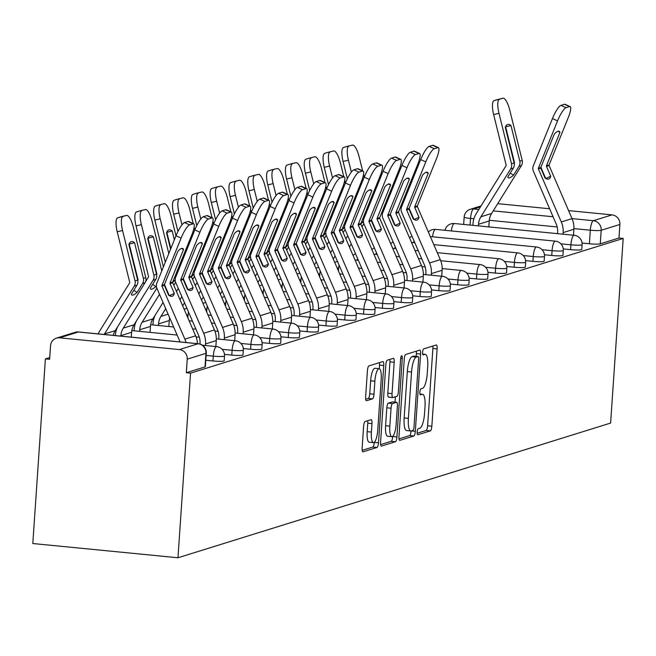 <?xml version="1.0" encoding="UTF-8"?>
<svg xmlns="http://www.w3.org/2000/svg" width="656" height="656" viewBox="0 0 656 656"><rect width="100%" height="100%" fill="white"/><g stroke="black" fill="none" stroke-linecap="round" stroke-linejoin="round"><path stroke-width="0.98" d="M417.159 432.033A3.034 0.804 95.6 0 0 417.692 434.797A3.034 0.804 95.6 0 0 417.79 434.78L430.369 430.869A4.33 1.148 95.6 0 0 431.845 426.203L437.117 348.902A4.33 1.148 95.6 0 0 436.355 344.958A4.33 1.148 95.6 0 0 436.224 344.974L423.645 348.894A3.034 0.804 95.6 0 0 422.612 352.157A3.034 0.804 95.6 0 0 423.145 354.912A3.034 0.804 95.6 0 0 423.235 354.904L424.858 354.396A13.858 3.682 95.6 0 1 425.277 354.355A13.858 3.682 95.6 0 1 427.712 366.958L427.277 373.403A13.858 3.682 95.6 0 1 422.546 388.327L420.922 388.828A3.034 0.804 95.6 0 0 419.881 392.099A3.034 0.804 95.6 0 0 420.414 394.855A3.034 0.804 95.6 0 0 420.512 394.846L422.136 394.338A13.858 3.682 95.6 0 1 422.554 394.289A13.858 3.682 95.6 0 1 424.99 406.9L424.555 413.337A13.858 3.682 95.6 0 1 419.824 428.261L418.2 428.77A3.034 0.804 95.6 0 0 417.159 432.033M365.105 421.546A4.33 1.148 95.6 0 0 363.629 426.211L362.153 447.9A4.33 1.148 95.6 0 0 362.916 451.836A4.33 1.148 95.6 0 0 363.047 451.828L377.02 447.474A4.33 1.148 95.6 0 0 378.496 442.808L383.768 365.507A4.33 1.148 95.6 0 0 383.006 361.571A4.33 1.148 95.6 0 0 382.874 361.587L368.902 365.933A4.33 1.148 95.6 0 0 367.426 370.599L365.638 396.798A4.33 1.148 95.6 0 0 366.401 400.734A4.33 1.148 95.6 0 0 366.532 400.718L372.51 398.856A4.33 1.148 95.6 0 0 373.986 394.199L374.871 381.202A11.578 3.075 95.6 0 1 379.168 368.688A11.578 3.075 95.6 0 1 381.21 379.234L377.741 430.123A11.578 3.075 95.6 0 1 373.436 442.636A11.578 3.075 95.6 0 1 371.403 432.091L371.977 423.612A4.33 1.148 95.6 0 0 371.222 419.676A4.33 1.148 95.6 0 0 371.091 419.684L365.105 421.546M177.965 557.764L190.552 373.133L623.2 238.44L610.613 423.071L177.965 557.764L32.8 543.521L45.387 358.889L49.741 357.528M398.979 436.437A4.33 1.148 95.6 0 0 399.742 440.373A4.33 1.148 95.6 0 0 399.873 440.356L413.846 436.01A4.33 1.148 95.6 0 0 415.322 431.345L420.594 354.043A4.33 1.148 95.6 0 0 419.832 350.107A4.33 1.148 95.6 0 0 419.701 350.115L405.728 354.47A4.33 1.148 95.6 0 0 404.252 359.135L398.979 436.437M395.437 441.742L381.456 446.088A4.33 1.148 95.6 0 1 381.333 446.105A4.33 1.148 95.6 0 1 380.57 442.169L385.835 364.867A4.33 1.148 95.6 0 1 387.311 360.201L393.297 358.34A4.33 1.148 95.6 0 1 393.428 358.324A4.33 1.148 95.6 0 1 394.19 362.268L392.05 393.616A4.33 1.148 95.6 0 0 392.813 397.552A4.33 1.148 95.6 0 0 392.944 397.544L396.905 396.306A4.33 1.148 95.6 0 0 398.389 391.64L400.611 359.004A3.034 0.804 95.6 0 1 401.734 355.732A3.034 0.804 95.6 0 1 402.267 358.488L396.913 437.076A4.33 1.148 95.6 0 1 395.437 441.742L391.197 441.324L380.619 444.62M190.552 373.133L186.32 372.723L187.239 359.16A8.823 8.454 -107.3 0 0 179.375 349.574L59.606 337.824A8.823 8.454 -107.3 0 0 50.545 345.737L49.618 359.299L45.387 358.889M623.2 238.44L618.969 238.03L600.265 243.852A8.823 0.951 -176.1 0 1 589.391 243.77L582.069 243.048M573.467 235.217L573.877 229.256A22.058 21.131 -107.3 0 0 572.04 218.612L593.327 220.703L612.023 214.881L568.588 210.617M549.613 208.756L497.724 203.663M612.023 214.881A8.823 8.454 72.7 0 1 619.895 224.467L601.191 230.289A8.823 0.951 -176.1 0 1 590.318 230.207L573.91 228.6M618.969 238.03L619.895 224.467M212.962 360.956L213.29 356.151A8.823 0.951 -176.1 0 0 224.508 355.995L224.18 360.808A8.823 0.951 3.9 0 1 212.962 360.956L205.795 360.259M231.781 355.101L232.109 350.288A8.823 0.951 -176.1 0 0 243.327 350.14L242.999 354.945A8.823 0.951 3.9 0 1 231.781 355.101L224.467 354.379M250.608 349.238L250.936 344.425A8.823 0.951 -176.1 0 0 262.146 344.277L261.818 349.09A8.823 0.951 3.9 0 1 250.608 349.238L243.286 348.525M269.427 343.383L269.755 338.57A8.823 0.951 -176.1 0 0 280.973 338.414L280.645 343.227A8.823 0.951 3.9 0 1 269.427 343.383L262.113 342.662M288.246 337.52L288.574 332.707A8.823 0.951 -176.1 0 0 299.792 332.559L299.464 337.373A8.823 0.951 3.9 0 1 288.246 337.52L280.932 336.807M307.065 331.665L307.402 326.852A8.823 0.951 -176.1 0 0 318.611 326.696L318.283 331.51A8.823 0.951 3.9 0 1 307.065 331.665L299.751 330.944M325.893 325.802L326.221 320.989A8.823 0.951 -176.1 0 0 337.43 320.841L337.102 325.655A8.823 0.951 3.9 0 1 325.893 325.802L318.57 325.081M344.712 319.939L345.04 315.134A8.823 0.951 -176.1 0 0 356.257 314.978L355.929 319.792A8.823 0.951 3.9 0 1 344.712 319.939L337.397 319.226M363.531 314.085L363.859 309.271A8.823 0.951 -176.1 0 0 375.076 309.115L374.748 313.929A8.823 0.951 3.9 0 1 363.531 314.085L356.216 313.363M382.358 308.222L382.686 303.408A8.823 0.951 -176.1 0 0 393.895 303.261L393.567 308.074A8.823 0.951 3.9 0 1 382.358 308.222L375.035 307.508M401.177 302.367L401.505 297.553A8.823 0.951 -176.1 0 0 412.722 297.398L412.394 302.211A8.823 0.951 3.9 0 1 401.177 302.367L393.862 301.645M419.996 296.504L420.324 291.69A8.823 0.951 -176.1 0 0 431.541 291.543L431.213 296.356A8.823 0.951 3.9 0 1 419.996 296.504L412.681 295.79M438.823 290.649L439.151 285.836A8.823 0.951 -176.1 0 0 450.36 285.68L450.032 290.493A8.823 0.951 3.9 0 1 438.823 290.649L431.5 289.927M457.642 284.786L457.97 279.973A8.823 0.951 -176.1 0 0 469.179 279.825L468.851 284.638A8.823 0.951 3.9 0 1 457.642 284.786L450.319 284.064M476.461 278.923L476.789 274.11A8.823 0.951 -176.1 0 0 488.007 273.962L487.679 278.775A8.823 0.951 3.9 0 1 476.461 278.923L469.147 278.21M495.28 273.068L495.608 268.255A8.823 0.951 -176.1 0 0 506.826 268.099L506.498 272.912A8.823 0.951 3.9 0 1 495.28 273.068L487.966 272.347M514.107 267.205L514.435 262.392A8.823 0.951 -176.1 0 0 525.645 262.244L525.317 267.058A8.823 0.951 3.9 0 1 514.107 267.205L506.785 266.492M532.926 261.35L533.254 256.537A8.823 0.951 -176.1 0 0 544.472 256.381L544.144 261.195A8.823 0.951 3.9 0 1 532.926 261.35L525.612 260.629M551.745 255.487L552.073 250.674A8.823 0.951 -176.1 0 0 563.291 250.526L562.963 255.34A8.823 0.951 3.9 0 1 551.745 255.487L544.431 254.774M570.572 249.633L570.9 244.819A8.823 0.951 -176.1 0 0 582.11 244.663L581.782 249.477A8.823 0.951 3.9 0 1 570.572 249.633L563.25 248.911M186.32 372.723L205.016 366.901A8.823 0.951 3.9 0 0 205.353 366.671L206.279 353.108A8.823 0.951 -176.1 0 1 205.943 353.338L187.239 359.16M417.15 433.247L426.138 430.451A4.33 1.148 95.6 0 0 427.614 425.785L432.886 348.484A4.33 1.148 95.6 0 0 432.829 346.032M416.175 356.339L416.363 353.625A4.33 1.148 95.6 0 0 416.306 351.173M399.037 438.889L409.615 435.592A4.33 1.148 95.6 0 0 411.091 430.976M411.238 430.935L412.952 430.402A3.034 0.804 95.6 0 0 413.993 427.138L418.618 359.283A3.034 0.804 95.6 0 0 418.085 356.528A3.034 0.804 95.6 0 0 417.995 356.536L416.273 357.069A13.858 3.682 95.6 0 0 411.55 371.993L408.385 418.372A13.858 3.682 95.6 0 0 410.82 430.984A13.858 3.682 95.6 0 0 411.238 430.935L415.322 431.345M413.936 356.134A3.034 0.804 95.6 0 0 413.854 356.11A3.034 0.804 95.6 0 0 413.756 356.118L417.995 356.536M410.82 430.984L406.589 430.566A13.858 3.682 95.6 0 1 404.153 417.962L407.319 371.575A13.858 3.682 95.6 0 1 412.042 356.659L413.756 356.118M392.682 397.52L388.705 397.126A4.33 1.148 95.6 0 1 388.582 397.142A4.33 1.148 95.6 0 1 387.819 393.198L389.951 361.85A4.33 1.148 95.6 0 0 389.902 359.398M395.396 396.773L395.035 402.144M392.698 436.371L396.913 437.076M389.828 426.146A11.578 3.075 95.6 0 0 391.87 436.683A11.578 3.075 95.6 0 0 396.167 424.178L397.388 406.244A4.33 1.148 95.6 0 0 396.626 402.308A4.33 1.148 95.6 0 0 396.495 402.317L392.534 403.555A4.33 1.148 95.6 0 0 391.05 408.221L389.828 426.146L385.597 425.728A11.578 3.075 95.6 0 0 387.639 436.273L391.87 436.683M392.518 401.931A4.33 1.148 95.6 0 0 392.395 401.89A4.33 1.148 95.6 0 0 392.263 401.907L396.495 402.317M385.597 425.728L386.819 407.802A4.33 1.148 95.6 0 1 388.303 403.137L392.263 401.907M391.197 441.324A4.33 1.148 95.6 0 0 392.682 436.666M373.436 442.636L369.205 442.218A11.578 3.075 95.6 0 1 367.171 431.681L367.745 423.194A4.33 1.148 95.6 0 0 367.696 420.742M379.168 368.688L374.937 368.278A11.578 3.075 95.6 0 0 370.64 380.792L374.871 381.202M365.687 399.25L368.278 398.446A4.33 1.148 95.6 0 0 369.754 393.78L370.64 380.792M379.283 368.713L379.529 365.097A4.33 1.148 95.6 0 0 379.48 362.645M362.21 450.352L372.788 447.056A4.33 1.148 95.6 0 0 374.264 442.398L374.264 442.316M510.261 173.053L513.468 175.242A27.347 4.994 -55.7 0 1 509.581 177.817A27.347 4.994 -55.7 0 1 508.261 177.76A27.347 4.994 -55.7 0 1 507.793 177.005L513.336 168.108A6.617 6.339 72.7 0 0 514.124 162.95L505.309 127.305A27.347 7.823 76.4 0 1 507.793 124.402A27.347 7.823 76.4 0 1 510.975 125.542L519.798 161.179A6.617 6.339 72.7 0 1 519.011 166.337L513.468 175.242M514.222 163.377L514.353 163.164A0.886 0.845 -107.3 0 0 514.46 162.475L505.637 126.838L510.975 125.542M488.827 226.91L489.228 220.949A16.318 15.637 72.7 0 1 491.631 213.446L521.422 165.591A6.617 6.339 -107.3 0 0 522.209 160.433L509.72 109.97A13.235 3.78 76.4 0 0 502.996 98.236A13.235 3.78 76.4 0 0 502.922 98.252L497.584 99.54A13.235 3.78 -103.6 0 1 497.65 99.523A13.235 3.78 -103.6 0 1 497.724 99.507M472.886 225.344L472.992 223.753A22.058 21.131 72.7 0 1 476.24 213.61L506.03 165.755A0.886 0.845 -107.3 0 0 506.129 165.066L493.648 114.603A13.235 3.78 -103.6 0 1 494.083 100.63L497.584 99.54M478.38 225.885L478.495 224.295A16.318 15.637 72.7 0 1 480.897 216.783L510.68 168.928A6.617 6.339 -107.3 0 0 511.475 163.77L498.986 113.308L493.648 114.603M494.083 100.63L502.922 98.252M499.429 99.343A13.235 3.78 76.4 0 0 498.986 113.308M550.737 176.275L546.481 166.411A0.886 0.845 72.7 0 1 546.464 165.714L559.994 132.266A27.347 5.953 -65.6 0 0 559.15 131.307A27.347 5.953 -65.6 0 0 554.328 134.037L540.798 167.477A0.886 0.845 72.7 0 0 540.806 168.182L545.07 178.047A27.347 7.79 66.1 0 0 548.711 179.031A27.347 7.79 66.1 0 0 548.957 178.94A27.347 7.79 66.1 0 0 550.737 176.275L545.784 178.473M563.028 234.192L563.135 232.601A22.058 21.131 -107.3 0 0 561.306 221.958L538.396 168.928A0.886 0.845 72.7 0 1 538.387 168.231L557.543 120.876L552.442 118.556A13.235 2.878 -65.6 0 1 560.937 105.378L566.03 107.691A13.235 2.878 114.4 0 0 557.543 120.876M557.526 233.651L557.633 232.06A16.318 15.637 -107.3 0 0 556.28 224.188L533.369 171.159A6.617 6.339 72.7 0 1 533.287 165.919L552.442 118.556M561.306 221.958L572.04 218.612L549.129 165.591A0.886 0.845 72.7 0 1 549.121 164.886L568.276 117.531A13.235 2.878 114.4 0 0 570.13 106.608A13.235 2.878 114.4 0 0 569.531 106.608L566.03 107.691M559.994 132.266L557.871 131.307M540.979 167.026A6.617 6.339 -107.3 0 0 541.454 168.641L545.677 178.416M569.531 106.608L564.439 104.288L560.937 105.378M564.439 104.288A13.235 2.878 -65.6 0 1 565.037 104.296L570.13 106.608M361.768 221.351L362.899 222.113A27.347 4.994 -55.7 0 1 360.849 223.729A0.886 0.845 72.7 0 1 360.907 223.483L380.062 176.128A13.235 2.878 114.4 0 0 381.923 165.205A13.235 2.878 114.4 0 0 381.316 165.197L377.823 166.288A13.235 2.878 114.4 0 0 369.328 179.465L364.228 177.153A13.235 2.878 -65.6 0 1 372.723 163.975L377.823 166.288M359.07 189.904L358.684 188.313M363.416 221.285L362.899 222.113M362.169 179.531L362.588 181.22M368.434 204.869L368.828 206.451M358.406 189.002L358.799 190.584M333.24 258.972L335.126 255.955M345.851 238.727L347.729 235.709M352.879 227.427L353.141 227.001M349.394 246.935L351.272 243.917M356.421 235.643L356.684 235.217M361.997 226.681L363.883 223.663M347.344 178.727L343.072 161.474A13.235 3.78 -103.6 0 1 343.514 147.51L347.016 146.419A13.235 3.78 -103.6 0 1 347.081 146.403A13.235 3.78 -103.6 0 1 347.147 146.386M348.853 146.214A13.235 3.78 76.4 0 0 348.418 160.187L343.072 161.474M357.02 194.971L356.626 193.389M351.362 172.11L348.418 160.187M370.443 202.466L370.05 200.884M364.195 177.235L363.522 174.521M362.62 170.847L359.152 156.841A13.235 3.78 76.4 0 0 352.42 145.107A13.235 3.78 76.4 0 0 352.354 145.124M353.51 203.655L353.117 202.073M343.514 147.51L347.016 146.419M338.439 271.01L338.66 267.828A16.318 15.637 72.7 0 1 339.07 265.098M342.949 227.206L344.072 227.976A27.347 4.994 -55.7 0 1 342.022 229.584A0.886 0.845 72.7 0 1 342.088 229.346L361.243 181.983A13.235 2.878 114.4 0 0 363.096 171.068A13.235 2.878 114.4 0 0 362.497 171.06L358.996 172.151A13.235 2.878 114.4 0 0 350.501 185.328L345.409 183.016A13.235 2.878 -65.6 0 1 353.904 169.83L358.996 172.151M340.251 195.759L339.857 194.176M344.589 227.148L344.072 227.976M343.342 185.386L343.76 187.075M349.615 210.724L350.009 212.314M339.578 194.857L339.972 196.447M314.421 264.835L316.299 261.818M327.024 244.581L328.902 241.564M334.06 233.29L334.322 232.864M330.575 252.798L332.453 249.772M337.602 241.498L337.865 241.08M343.178 232.544L345.056 229.518M328.525 184.582L324.253 167.337A13.235 3.78 -103.6 0 1 324.695 153.365L328.197 152.274A13.235 3.78 -103.6 0 1 328.262 152.258A13.235 3.78 -103.6 0 1 328.328 152.241M330.034 152.077A13.235 3.78 76.4 0 0 329.591 166.042L324.253 167.337M338.201 200.834L337.807 199.244M332.543 177.965L329.591 166.042M351.624 208.329L351.231 206.738M345.376 183.09L344.703 180.375M343.793 176.71L340.333 162.704A13.235 3.78 76.4 0 0 333.601 150.97A13.235 3.78 76.4 0 0 333.535 150.987M334.691 209.518L334.298 207.927M324.695 153.365L328.197 152.274M319.62 276.865L319.841 273.683A16.318 15.637 72.7 0 1 320.251 270.961M324.13 233.069L325.253 233.839A27.347 4.994 -55.7 0 1 323.203 235.447A0.886 0.845 72.7 0 1 323.269 235.201L342.424 187.846A13.235 2.878 114.4 0 0 344.277 176.923A13.235 2.878 114.4 0 0 343.678 176.915L340.177 178.006A13.235 2.878 114.4 0 0 331.682 191.191L326.59 188.871A13.235 2.878 -65.6 0 1 335.085 175.693L340.177 178.006M321.432 201.622L321.038 200.031M325.77 233.011L325.253 233.839M324.523 191.249L324.941 192.938M330.796 216.587L331.19 218.169M320.759 200.72L321.153 202.31M295.602 270.69L297.48 267.673M308.205 250.444L310.083 247.427M315.233 239.153L315.503 238.718M311.756 258.653L313.634 255.635M318.783 247.361L319.046 246.935M324.359 238.407L326.237 235.381M309.698 190.445L305.434 173.2A13.235 3.78 -103.6 0 1 305.876 159.228L309.37 158.137A13.235 3.78 -103.6 0 1 309.435 158.121A13.235 3.78 -103.6 0 1 309.509 158.104M311.215 157.932A13.235 3.78 76.4 0 0 310.772 171.905L305.434 173.2M319.382 206.689L318.988 205.107M313.724 183.828L310.772 171.905M332.797 214.184L332.403 212.601M326.557 188.953L325.884 186.238M324.974 182.565L321.514 168.559A13.235 3.78 76.4 0 0 314.782 156.825A13.235 3.78 76.4 0 0 314.716 156.85M315.864 215.373L315.479 213.79M305.876 159.228L309.37 158.137M300.801 282.728L301.014 279.546A16.318 15.637 72.7 0 1 301.432 276.824M305.311 238.923L306.434 239.694A27.347 4.994 -55.7 0 1 304.384 241.31A0.886 0.845 72.7 0 1 304.441 241.064L323.597 193.7A13.235 2.878 114.4 0 0 325.458 182.786A13.235 2.878 114.4 0 0 324.851 182.778L321.358 183.869A13.235 2.878 114.4 0 0 312.863 197.046L307.762 194.734A13.235 2.878 -65.6 0 1 316.258 181.548L321.358 183.869M302.613 207.476L302.219 205.894M306.951 238.866L306.434 239.694M305.704 197.112L306.122 198.801M311.969 222.45L312.363 224.032M301.94 206.583L302.334 208.165M276.783 276.553L278.661 273.536M289.386 256.299L291.264 253.282M296.414 245.008L296.676 244.581M292.929 264.516L294.806 261.498M299.964 253.216L300.227 252.798M305.532 244.262L307.418 241.236M290.879 196.308L286.606 179.055A13.235 3.78 -103.6 0 1 287.049 165.082L290.551 164A13.235 3.78 -103.6 0 1 290.616 163.975A13.235 3.78 -103.6 0 1 290.69 163.967M292.396 163.795A13.235 3.78 76.4 0 0 291.953 177.768L286.606 179.055M300.555 212.552L300.169 210.961M294.897 189.682L291.953 177.768M313.978 220.047L313.584 218.456M307.738 194.807L307.065 192.093M306.155 188.428L302.687 174.422A13.235 3.78 76.4 0 0 295.963 162.688A13.235 3.78 76.4 0 0 295.889 162.704M297.045 221.236L296.651 219.645M287.049 165.082L290.551 164M281.982 288.591L282.195 285.409A16.318 15.637 72.7 0 1 282.613 282.679M286.483 244.786L287.615 245.557A27.347 4.994 -55.7 0 1 285.565 247.164M283.786 213.339L283.392 211.757M288.123 244.729L287.615 245.557M286.885 202.966L287.303 204.656M293.15 228.304L293.544 229.895M283.121 212.437L283.507 214.028M257.956 282.416L259.833 279.39M270.559 262.162L272.445 259.145M277.595 250.871L277.857 250.444M274.11 270.37L275.987 267.353M281.137 259.079L281.399 258.653M286.713 250.125L288.599 247.099M272.06 202.163L267.787 184.918A13.235 3.78 -103.6 0 1 268.23 170.945L271.732 169.855A13.235 3.78 -103.6 0 1 271.797 169.838A13.235 3.78 -103.6 0 1 271.863 169.822M273.568 169.658A13.235 3.78 76.4 0 0 273.126 183.623L267.787 184.918M281.736 218.407L281.342 216.824M276.078 195.545L273.126 183.623M295.159 225.902L294.765 224.319M288.911 200.67L288.238 197.956M287.336 194.283L283.868 180.277A13.235 3.78 76.4 0 0 277.135 168.543A13.235 3.78 76.4 0 0 277.07 168.567M278.226 227.091L277.832 225.508M268.23 170.945L271.732 169.855M263.154 294.446L263.376 291.264A16.318 15.637 72.7 0 1 263.786 288.542M267.664 250.649L268.788 251.412A27.347 4.994 -55.7 0 1 266.738 253.027M264.967 219.202L264.573 217.612M269.304 250.584L268.788 251.412M268.058 208.829L268.476 210.519M274.331 234.167L274.725 235.75M264.294 218.3L264.688 219.883M239.137 288.271L241.014 285.253M251.74 268.025L253.618 264.999M258.767 256.726L259.038 256.299M255.291 276.233L257.168 273.216M262.318 264.942L262.58 264.516M267.894 255.979L269.772 252.962M253.232 208.026L248.968 190.773A13.235 3.78 -103.6 0 1 249.411 176.808L252.904 175.718A13.235 3.78 -103.6 0 1 252.978 175.693A13.235 3.78 -103.6 0 1 253.044 175.685M254.749 175.513A13.235 3.78 76.4 0 0 254.307 189.486L248.968 190.773M262.917 224.27L262.523 222.687M257.259 201.4L254.307 189.486M276.332 231.765L275.946 230.182M270.092 206.533L269.419 203.811M268.509 200.146L265.049 186.14A13.235 3.78 76.4 0 0 258.316 174.406A13.235 3.78 76.4 0 0 258.251 174.422M259.407 232.954L259.013 231.363M249.411 176.808L252.904 175.718M244.335 300.309L244.549 297.127A16.318 15.637 72.7 0 1 244.967 294.396M248.845 256.504L249.969 257.275A27.347 4.994 -55.7 0 1 247.919 258.882M246.148 225.057L245.754 223.475M250.485 256.447L249.969 257.275M249.239 214.684L249.657 216.373M255.512 240.022L255.897 241.613M245.475 224.155L245.869 225.746M220.318 294.134L222.195 291.116M232.921 273.88L234.799 270.862M239.948 262.589L240.219 262.162M236.463 282.088L238.349 279.071M243.499 270.797L243.761 270.379M249.075 261.842L250.953 258.817M234.413 213.881L230.149 196.636A13.235 3.78 -103.6 0 1 230.584 182.663L234.085 181.573A13.235 3.78 -103.6 0 1 234.151 181.556A13.235 3.78 -103.6 0 1 234.225 181.54M235.93 181.376A13.235 3.78 76.4 0 0 235.488 195.34L230.149 196.636M244.098 230.133L243.704 228.542M238.44 207.263L235.488 195.34M257.513 237.628L257.119 236.037M251.273 212.388L250.6 209.674M249.69 206L246.221 192.003A13.235 3.78 76.4 0 0 239.497 180.269A13.235 3.78 76.4 0 0 239.424 180.285M240.58 238.809L240.186 237.226M230.584 182.663L234.085 181.573M225.516 306.163L225.73 302.982A16.318 15.637 72.7 0 1 226.148 300.259M230.018 262.367L231.15 263.13A27.347 4.994 -55.7 0 1 229.1 264.745M227.32 230.92L226.935 229.329M231.666 262.302L231.15 263.13M230.42 220.547L230.838 222.236M236.685 245.885L237.078 247.468M226.656 230.018L227.05 231.601M201.49 299.989L203.376 296.971M214.102 279.743L215.98 276.725M221.129 268.443L221.392 268.017M217.644 287.951L219.522 284.934M224.672 276.66L224.934 276.233M230.248 267.697L232.134 264.68M215.594 219.744L211.322 202.491A13.235 3.78 -103.6 0 1 211.765 188.526L215.266 187.436A13.235 3.78 -103.6 0 1 215.332 187.419A13.235 3.78 -103.6 0 1 215.398 187.403M217.103 187.231A13.235 3.78 76.4 0 0 216.669 201.203L211.322 202.491M225.27 235.988L224.877 234.405M219.612 213.126L216.669 201.203M238.694 243.483L238.3 241.9M232.445 218.251L231.773 215.537M230.871 211.863L227.402 197.858A13.235 3.78 76.4 0 0 220.67 186.124A13.235 3.78 76.4 0 0 220.605 186.14M221.761 244.672L221.367 243.089M211.765 188.526L215.266 187.436M206.689 312.026L206.911 308.845A16.318 15.637 72.7 0 1 207.321 306.114M211.199 268.222L212.323 268.993A27.347 4.994 -55.7 0 1 210.273 270.6M208.501 236.775L208.108 235.192M212.839 268.165L212.323 268.993M211.593 226.402L212.011 228.091M217.866 251.748L218.259 253.331M207.829 235.881L208.223 237.464M182.671 305.852L184.549 302.834M195.275 285.598L197.153 282.58M202.31 274.306L202.573 273.88M198.825 293.814L200.703 290.788M205.853 282.515L206.115 282.096M211.429 273.56L213.307 270.534M196.767 225.598L192.503 208.354A13.235 3.78 -103.6 0 1 192.946 194.381L196.447 193.29A13.235 3.78 -103.6 0 1 196.513 193.274A13.235 3.78 -103.6 0 1 196.579 193.258M198.284 193.094A13.235 3.78 76.4 0 0 197.841 207.058L192.503 208.354M206.451 241.851L206.058 240.26M200.793 218.981L197.841 207.058M219.875 249.346L219.481 247.755M213.626 224.106L212.954 221.392M212.044 217.726L208.583 203.721A13.235 3.78 76.4 0 0 201.851 191.987A13.235 3.78 76.4 0 0 201.786 192.003M202.942 250.535L202.548 248.944M192.946 194.381L196.447 193.29M187.87 317.881L188.092 314.7A16.318 15.637 72.7 0 1 188.502 311.977M418.987 217.292L414.731 207.427A0.886 0.845 72.7 0 1 414.715 206.73L428.245 173.282A27.347 5.953 -65.6 0 0 427.4 172.323A27.347 5.953 -65.6 0 0 422.579 175.054L409.049 208.493A0.886 0.845 72.7 0 0 409.057 209.198L413.321 219.063A27.347 7.79 66.1 0 0 416.962 220.047A27.347 7.79 66.1 0 0 417.208 219.957A27.347 7.79 66.1 0 0 418.987 217.292L414.034 219.489M431.279 275.208L431.386 273.618A22.058 21.131 -107.3 0 0 429.557 262.974L406.646 209.945A0.886 0.845 72.7 0 1 406.63 209.248L425.793 161.893L420.693 159.572A13.235 2.878 -65.6 0 1 429.188 146.395L434.28 148.707A13.235 2.878 114.4 0 0 425.793 161.893M425.777 274.667L425.883 273.076A16.318 15.637 -107.3 0 0 424.53 265.204L401.62 212.175A6.617 6.339 72.7 0 1 401.538 206.935L420.693 159.572M441.718 276.233L442.128 270.272A22.058 21.131 -107.3 0 0 440.291 259.637L417.38 206.607A0.886 0.845 72.7 0 1 417.372 205.902L436.527 158.547A13.235 2.878 114.4 0 0 438.38 147.625A13.235 2.878 114.4 0 0 437.782 147.625L434.28 148.707M428.245 173.282L426.121 172.323M409.229 208.042A6.617 6.339 -107.3 0 0 409.705 209.658L413.928 219.432M437.782 147.625L432.689 145.304L429.188 146.395M432.689 145.304A13.235 2.878 -65.6 0 1 433.288 145.312L438.38 147.625M400.168 223.155L395.904 213.29A0.886 0.845 72.7 0 1 395.896 212.593L409.426 179.145A27.347 5.953 -65.6 0 0 408.581 178.178A27.347 5.953 -65.6 0 0 403.752 180.908L390.222 214.356A0.886 0.845 72.7 0 0 390.238 215.053L394.494 224.918A27.347 7.79 66.1 0 0 398.143 225.91A27.347 7.79 66.1 0 0 398.381 225.82A27.347 7.79 66.1 0 0 400.168 223.155L395.207 225.352M412.46 281.071L412.567 279.481A22.058 21.131 -107.3 0 0 410.73 268.837L387.827 215.808A0.886 0.845 72.7 0 1 387.811 215.111L406.966 167.747L401.874 165.435A13.235 2.878 -65.6 0 1 410.369 152.258L415.461 154.57A13.235 2.878 114.4 0 0 406.966 167.747M406.958 280.53L407.064 278.939A16.318 15.637 -107.3 0 0 405.703 271.059L382.801 218.03A6.617 6.339 72.7 0 1 382.719 212.79L401.874 165.435M422.899 282.088L423.3 276.135A22.058 21.131 -107.3 0 0 421.472 265.491L398.561 212.462A0.886 0.845 72.7 0 1 398.553 211.765L417.708 164.41A13.235 2.878 114.4 0 0 419.561 153.488A13.235 2.878 114.4 0 0 418.963 153.479L415.461 154.57M409.426 179.145L407.302 178.178M390.41 213.905A6.617 6.339 -107.3 0 0 390.878 215.521L395.109 225.295M418.963 153.479L413.87 151.167L410.369 152.258M413.87 151.167A13.235 2.878 -65.6 0 1 414.469 151.167L419.561 153.488M381.349 229.01L377.085 219.145A0.886 0.845 72.7 0 1 377.077 218.448L390.607 185A27.347 5.953 -65.6 0 0 389.762 184.041A27.347 5.953 -65.6 0 0 384.933 186.771L371.403 220.219A0.886 0.845 72.7 0 0 371.411 220.916L375.675 230.781A27.347 7.79 66.1 0 0 379.324 231.765A27.347 7.79 66.1 0 0 379.562 231.675A27.347 7.79 66.1 0 0 381.349 229.01L376.388 231.207M393.633 286.926L393.739 285.335A22.058 21.131 -107.3 0 0 391.911 274.692L369 221.662A0.886 0.845 72.7 0 1 368.992 220.965L388.147 173.61L383.055 171.29A13.235 2.878 -65.6 0 1 391.55 158.112L396.642 160.433A13.235 2.878 114.4 0 0 388.147 173.61M388.131 286.385L388.237 284.794A16.318 15.637 -107.3 0 0 386.884 276.922L363.973 223.893A6.617 6.339 72.7 0 1 363.9 218.653L383.055 171.29M404.071 287.951L404.481 281.998A22.058 21.131 -107.3 0 0 402.645 271.354L379.742 218.325A0.886 0.845 72.7 0 1 379.726 217.62L398.881 170.265A13.235 2.878 114.4 0 0 400.742 159.342A13.235 2.878 114.4 0 0 400.144 159.342L396.642 160.433M390.607 185L388.483 184.041M371.583 219.768A6.617 6.339 -107.3 0 0 372.059 221.375L376.282 231.15M400.144 159.342L395.043 157.022L391.55 158.112M395.043 157.022A13.235 2.878 -65.6 0 1 395.65 157.03L400.742 159.342M362.522 234.873L358.266 225.008A0.886 0.845 72.7 0 1 358.25 224.311L371.78 190.863A27.347 5.953 -65.6 0 0 370.943 189.904A27.347 5.953 -65.6 0 0 366.114 192.626L352.584 226.074A0.886 0.845 72.7 0 0 352.592 226.771L356.856 236.636A27.347 7.79 66.1 0 0 360.497 237.628A27.347 7.79 66.1 0 0 360.743 237.538A27.347 7.79 66.1 0 0 362.522 234.873L357.569 237.07M374.814 292.789L374.92 291.198A22.058 21.131 -107.3 0 0 373.092 280.555L350.181 227.525A0.886 0.845 72.7 0 1 350.173 226.828L369.328 179.465M369.312 292.248L369.418 290.657A16.318 15.637 -107.3 0 0 368.065 282.785L345.154 229.756A6.617 6.339 72.7 0 1 345.072 224.508L364.228 177.153M385.252 293.814L385.662 287.853A22.058 21.131 -107.3 0 0 383.826 277.209L360.915 224.18A0.886 0.845 72.7 0 1 360.841 223.753M371.78 190.863L369.664 189.896M352.764 225.623A6.617 6.339 -107.3 0 0 353.24 227.238L357.463 237.013M381.316 165.197L376.224 162.885L372.723 163.975M376.224 162.885A13.235 2.878 -65.6 0 1 376.823 162.893L381.923 165.205M343.703 240.736L339.439 230.871A0.886 0.845 72.7 0 1 339.431 230.166L352.961 196.726A27.347 5.953 -65.6 0 0 352.116 195.759A27.347 5.953 -65.6 0 0 347.286 198.489L333.765 231.937A0.886 0.845 72.7 0 0 333.773 232.634L338.037 242.499A27.347 7.79 66.1 0 0 341.678 243.491A27.347 7.79 66.1 0 0 341.915 243.401A27.347 7.79 66.1 0 0 343.703 240.736L338.742 242.933M355.995 298.644L356.101 297.053A22.058 21.131 -107.3 0 0 354.265 286.41L331.362 233.388A0.886 0.845 72.7 0 1 331.346 232.683L350.501 185.328M350.493 298.103L350.599 296.52A16.318 15.637 -107.3 0 0 349.246 288.64L326.335 235.611A6.617 6.339 72.7 0 1 326.253 230.371L345.409 183.016M366.433 299.669L366.835 293.716A22.058 21.131 -107.3 0 0 365.007 283.072L342.096 230.043A0.886 0.845 72.7 0 1 342.022 229.616M352.961 196.726L350.837 195.759M333.945 231.486A6.617 6.339 -107.3 0 0 334.421 233.093L338.644 242.876M362.497 171.06L357.405 168.74L353.904 169.83M357.405 168.74A13.235 2.878 -65.6 0 1 358.004 168.748L363.096 171.068M324.884 246.59L320.62 236.726A0.886 0.845 72.7 0 1 320.612 236.029L334.142 202.581A27.347 5.953 -65.6 0 0 333.297 201.622A27.347 5.953 -65.6 0 0 328.467 204.344L314.937 237.792A0.886 0.845 72.7 0 0 314.954 238.489L319.21 248.353A27.347 7.79 66.1 0 0 322.859 249.346A27.347 7.79 66.1 0 0 323.096 249.255A27.347 7.79 66.1 0 0 324.884 246.59L319.923 248.788M337.168 304.507L337.282 302.916A22.058 21.131 -107.3 0 0 335.446 292.273L312.535 239.243A0.886 0.845 72.7 0 1 312.527 238.546L331.682 191.191M331.665 303.966L331.78 302.375A16.318 15.637 -107.3 0 0 330.419 294.503L307.516 241.474A6.617 6.339 72.7 0 1 307.434 236.226L326.59 188.871M347.614 305.532L348.016 299.571A22.058 21.131 -107.3 0 0 346.188 288.927L323.277 235.898A0.886 0.845 72.7 0 1 323.203 235.479M334.142 202.581L332.018 201.622M315.126 237.341A6.617 6.339 -107.3 0 0 315.593 238.956L319.816 248.731M343.678 176.915L338.578 174.603L335.085 175.693M338.578 174.603A13.235 2.878 -65.6 0 1 339.185 174.611L344.277 176.923M306.065 252.453L301.801 242.589A0.886 0.845 72.7 0 1 301.793 241.892L315.315 208.444A27.347 5.953 -65.6 0 0 314.478 207.476A27.347 5.953 -65.6 0 0 309.648 210.207L296.118 243.655A0.886 0.845 72.7 0 0 296.127 244.352L300.391 254.216A27.347 7.79 66.1 0 0 304.031 255.209A27.347 7.79 66.1 0 0 304.277 255.118A27.347 7.79 66.1 0 0 306.065 252.453L301.104 254.651M318.349 310.362L318.455 308.779A22.058 21.131 -107.3 0 0 316.627 298.136L293.716 245.106A0.886 0.845 72.7 0 1 293.708 244.401L312.863 197.046M312.846 309.829L312.953 308.238A16.318 15.637 -107.3 0 0 311.6 300.358L288.689 247.328A6.617 6.339 72.7 0 1 288.607 242.089L307.762 194.734M328.787 311.387L329.197 305.434A22.058 21.131 -107.3 0 0 327.36 294.79L304.458 241.761A0.886 0.845 72.7 0 1 304.384 241.334M315.315 208.444L313.199 207.476M296.299 243.204A6.617 6.339 -107.3 0 0 296.774 244.811L300.997 254.594M324.851 182.778L319.759 180.466L316.258 181.548M319.759 180.466A13.235 2.878 -65.6 0 1 320.358 180.466L325.458 182.786M287.238 258.308L282.982 248.444A0.886 0.845 72.7 0 1 282.966 247.747L296.496 214.299A27.347 5.953 -65.6 0 0 295.651 213.339A27.347 5.953 -65.6 0 0 290.829 216.07L277.299 249.51A0.886 0.845 72.7 0 0 277.308 250.215L281.572 260.079A27.347 7.79 66.1 0 0 285.212 261.063A27.347 7.79 66.1 0 0 285.458 260.973A27.347 7.79 66.1 0 0 287.238 258.308L282.285 260.506M299.53 316.225L299.636 314.634A22.058 21.131 -107.3 0 0 297.808 303.99L274.897 250.961A0.886 0.845 72.7 0 1 274.88 250.264L294.036 202.909L288.943 200.588A13.235 2.878 -65.6 0 1 297.439 187.411L302.531 189.723A13.235 2.878 114.4 0 0 294.036 202.909M294.027 315.684L294.134 314.093A16.318 15.637 -107.3 0 0 292.781 306.221L269.87 253.191A6.617 6.339 72.7 0 1 269.788 247.952L288.943 200.588M309.968 317.25L310.37 311.288A22.058 21.131 -107.3 0 0 308.541 300.653L285.631 247.624A0.886 0.845 72.7 0 1 285.622 246.918L304.778 199.563A13.235 2.878 114.4 0 0 306.631 188.641A13.235 2.878 114.4 0 0 306.032 188.641L302.531 189.723M296.496 214.299L294.372 213.339M277.48 249.059A6.617 6.339 -107.3 0 0 277.955 250.674L282.178 260.448M306.032 188.641L300.94 186.32L297.439 187.411M300.94 186.32A13.235 2.878 -65.6 0 1 301.539 186.329L306.631 188.641M268.419 264.171L264.155 254.307A0.886 0.845 72.7 0 1 264.147 253.61L277.677 220.162A27.347 5.953 -65.6 0 0 276.832 219.194A27.347 5.953 -65.6 0 0 272.002 221.925L258.472 255.373A0.886 0.845 72.7 0 0 258.489 256.07L262.744 265.934A27.347 7.79 66.1 0 0 266.393 266.926A27.347 7.79 66.1 0 0 266.631 266.836A27.347 7.79 66.1 0 0 268.419 264.171L263.458 266.369M280.711 322.088L280.817 320.497A22.058 21.131 -107.3 0 0 278.98 309.853L256.07 256.824A0.886 0.845 72.7 0 1 256.061 256.127L275.217 208.764L270.124 206.451A13.235 2.878 -65.6 0 1 278.62 193.274L283.712 195.586A13.235 2.878 114.4 0 0 275.217 208.764M275.208 321.547L275.315 319.956A16.318 15.637 -107.3 0 0 273.954 312.076L251.051 259.046A6.617 6.339 72.7 0 1 250.969 253.806L270.124 206.451M291.149 323.113L291.551 317.151A22.058 21.131 -107.3 0 0 289.722 306.508L266.812 253.478A0.886 0.845 72.7 0 1 266.803 252.781L285.959 205.426A13.235 2.878 114.4 0 0 287.812 194.504A13.235 2.878 114.4 0 0 287.213 194.496L283.712 195.586M277.677 220.162L275.553 219.194M258.661 254.922A6.617 6.339 -107.3 0 0 259.128 256.537L263.359 266.311M287.213 194.496L282.121 192.183L278.62 193.274M282.121 192.183A13.235 2.878 -65.6 0 1 282.72 192.183L287.812 194.504M249.6 270.026L245.336 260.161A0.886 0.845 72.7 0 1 245.328 259.464L258.858 226.017A27.347 5.953 -65.6 0 0 258.013 225.057A27.347 5.953 -65.6 0 0 253.183 227.788L239.653 261.236A0.886 0.845 72.7 0 0 239.661 261.933L243.925 271.797A27.347 7.79 66.1 0 0 247.574 272.781A27.347 7.79 66.1 0 0 247.812 272.691A27.347 7.79 66.1 0 0 249.6 270.026L244.639 272.224M261.883 327.943L261.99 326.352A22.058 21.131 -107.3 0 0 260.161 315.708L237.251 262.679A0.886 0.845 72.7 0 1 237.242 261.982L256.398 214.627L251.305 212.306A13.235 2.878 -65.6 0 1 259.801 199.129L264.893 201.449A13.235 2.878 114.4 0 0 256.398 214.627M256.381 327.401L256.488 325.811A16.318 15.637 -107.3 0 0 255.135 317.939L232.224 264.909A6.617 6.339 72.7 0 1 232.15 259.669L251.305 212.306M272.322 328.968L272.732 323.014A22.058 21.131 -107.3 0 0 270.895 312.371L247.993 259.341A0.886 0.845 72.7 0 1 247.976 258.636L267.131 211.281A13.235 2.878 114.4 0 0 268.993 200.359A13.235 2.878 114.4 0 0 268.394 200.359L264.893 201.449M258.858 226.017L256.734 225.057M239.834 260.785A6.617 6.339 -107.3 0 0 240.309 262.392L244.532 272.166M268.394 200.359L263.294 198.038L259.801 199.129M263.294 198.038A13.235 2.878 -65.6 0 1 263.892 198.046L268.993 200.359M192.38 274.085L193.504 274.856A27.347 4.994 -55.7 0 1 191.454 276.463M189.682 242.638L189.289 241.047M194.02 274.028L193.504 274.856M192.774 232.265L193.192 233.954M199.047 257.603L199.44 259.194M189.01 241.736L189.404 243.327M158.424 325.491L158.531 323.908A16.318 15.637 72.7 0 1 160.933 316.397L165.73 308.689M176.456 291.461L178.334 288.443M183.483 280.169L183.754 279.735M180.006 299.669L181.884 296.651M187.034 288.378L187.296 287.951M192.61 279.423L194.488 276.397M177.948 231.461L173.684 214.217A13.235 3.78 -103.6 0 1 174.127 200.244L177.62 199.153A13.235 3.78 -103.6 0 1 177.686 199.137A13.235 3.78 -103.6 0 1 177.76 199.121M179.465 198.948A13.235 3.78 76.4 0 0 179.022 212.921L173.684 214.217M187.632 247.706L187.239 246.123M181.974 224.844L179.022 212.921M201.048 255.2L200.654 253.618M194.807 229.969L194.135 227.255M193.225 223.581L189.764 209.576A13.235 3.78 76.4 0 0 183.032 197.841A13.235 3.78 76.4 0 0 182.967 197.866M184.115 256.389L183.729 254.807M174.127 200.244L177.62 199.153M168.863 326.516L169.264 320.563A16.318 15.637 72.7 0 1 169.683 317.84M152.922 324.958L153.028 323.367A22.058 21.131 72.7 0 1 155.267 315.028M230.773 275.889L226.517 266.024A0.886 0.845 72.7 0 1 226.5 265.327L240.03 231.88A27.347 5.953 -65.6 0 0 239.194 230.92A27.347 5.953 -65.6 0 0 234.364 233.643L220.834 267.09A0.886 0.845 72.7 0 0 220.842 267.787L225.106 277.652A27.347 7.79 66.1 0 0 228.747 278.644A27.347 7.79 66.1 0 0 228.993 278.554A27.347 7.79 66.1 0 0 230.773 275.889L225.82 278.087M243.064 333.806L243.171 332.215A22.058 21.131 -107.3 0 0 241.342 321.571L218.432 268.542A0.886 0.845 72.7 0 1 218.423 267.845L237.579 220.482L232.478 218.169A13.235 2.878 -65.6 0 1 240.973 204.992L246.074 207.304A13.235 2.878 114.4 0 0 237.579 220.482M237.562 333.264L237.669 331.674A16.318 15.637 -107.3 0 0 236.316 323.802L213.405 270.772A6.617 6.339 72.7 0 1 213.323 265.524L232.478 218.169M253.503 334.831L253.913 328.869A22.058 21.131 -107.3 0 0 252.076 318.226L229.165 265.196A0.886 0.845 72.7 0 1 229.157 264.499L248.312 217.144A13.235 2.878 114.4 0 0 250.174 206.222A13.235 2.878 114.4 0 0 249.567 206.214L246.074 207.304M240.03 231.88L237.915 230.912M221.015 266.639A6.617 6.339 -107.3 0 0 221.49 268.255L225.713 278.029M249.567 206.214L244.475 203.901L240.973 204.992M244.475 203.901A13.235 2.878 -65.6 0 1 245.073 203.909L250.174 206.222M173.561 279.948L174.685 280.711A27.347 4.994 -55.7 0 1 172.635 282.326M170.863 248.493L166.854 232.306L172.192 231.01L174.373 239.817M175.201 279.882L174.685 280.711M180.22 263.466L180.613 265.049M172.192 231.01A27.347 7.823 76.4 0 0 169.01 229.879A27.347 7.823 76.4 0 0 166.526 232.782L170.585 249.182M139.597 331.354L139.712 329.763A16.318 15.637 72.7 0 1 142.114 322.26L159.515 294.298M164.664 286.024L164.927 285.598M150.035 332.379L150.445 326.426A16.318 15.637 72.7 0 1 152.848 318.914L163.057 302.514M168.207 294.232L168.477 293.814M173.783 285.278L175.669 282.252M165.296 262.252L154.857 220.072A13.235 3.78 -103.6 0 1 155.3 206.099L158.801 205.016A13.235 3.78 -103.6 0 1 158.867 204.992A13.235 3.78 -103.6 0 1 158.941 204.984M160.646 204.811A13.235 3.78 76.4 0 0 160.203 218.784L154.857 220.072M168.805 253.569L160.203 218.784M182.229 261.063L181.835 259.473M175.98 235.824L170.937 215.439A13.235 3.78 76.4 0 0 164.213 203.704A13.235 3.78 76.4 0 0 164.139 203.721M155.3 206.099L158.801 205.016M134.095 330.813L134.209 329.222A22.058 21.131 72.7 0 1 136.448 320.891M211.954 281.752L207.69 271.887A0.886 0.845 72.7 0 1 207.681 271.182L221.211 237.743A27.347 5.953 -65.6 0 0 220.367 236.775A27.347 5.953 -65.6 0 0 215.537 239.506L202.015 272.953A0.886 0.845 72.7 0 0 202.023 273.65L206.287 283.515A27.347 7.79 66.1 0 0 209.928 284.507A27.347 7.79 66.1 0 0 210.166 284.417A27.347 7.79 66.1 0 0 211.954 281.752L206.993 283.95M224.245 339.66L224.352 338.07A22.058 21.131 -107.3 0 0 222.515 327.426L199.613 274.405A0.886 0.845 72.7 0 1 199.596 273.7L218.751 226.345L213.659 224.032A13.235 2.878 -65.6 0 1 222.154 210.847L227.247 213.167A13.235 2.878 114.4 0 0 218.751 226.345M218.743 339.119L218.85 337.537A16.318 15.637 -107.3 0 0 217.497 329.656L194.586 276.627A6.617 6.339 72.7 0 1 194.504 271.387L213.659 224.032M234.684 340.685L235.086 334.732A22.058 21.131 -107.3 0 0 233.257 324.089L210.346 271.059A0.886 0.845 72.7 0 1 210.338 270.362L229.493 222.999A13.235 2.878 114.4 0 0 231.347 212.085A13.235 2.878 114.4 0 0 230.748 212.077L227.247 213.167M221.211 237.743L219.088 236.775M202.196 272.502A6.617 6.339 -107.3 0 0 202.671 274.11L206.894 283.892M230.748 212.077L225.656 209.756L222.154 210.847M225.656 209.756A13.235 2.878 -65.6 0 1 226.254 209.764L231.347 212.085M152.651 284.384L155.857 286.574A27.347 4.994 -55.7 0 1 151.971 289.14A27.347 4.994 -55.7 0 1 150.659 289.091A27.347 4.994 -55.7 0 1 150.191 288.337L155.734 279.431A6.617 6.339 72.7 0 0 156.522 274.282L147.698 238.636A27.347 7.823 76.4 0 1 150.183 235.734A27.347 7.823 76.4 0 1 153.373 236.873L161.794 270.912M156.612 274.708L156.743 274.495A0.886 0.845 -107.3 0 0 156.85 273.806L148.035 238.161L153.373 236.873M145.509 281.768L148.42 277.086A0.886 0.845 -107.3 0 0 148.527 276.397L136.038 225.935A13.235 3.78 -103.6 0 1 136.481 211.962L139.982 210.871A13.235 3.78 -103.6 0 1 140.048 210.855A13.235 3.78 -103.6 0 1 140.113 210.838M120.852 336.118L120.884 335.626A16.318 15.637 72.7 0 1 123.287 328.115L153.078 280.26A6.617 6.339 -107.3 0 0 153.865 275.102L141.376 224.639L136.038 225.935M156.374 285.745L155.857 286.574M131.29 337.143L131.626 332.28A16.318 15.637 72.7 0 1 134.029 324.777L156.85 288.115M136.481 211.962L139.982 210.871M141.819 210.674A13.235 3.78 76.4 0 0 141.376 224.639M163.41 266.918L152.118 221.302A13.235 3.78 76.4 0 0 145.386 209.559A13.235 3.78 76.4 0 0 145.32 209.584M115.349 335.577L115.382 335.085A22.058 21.131 72.7 0 1 117.629 326.745M193.135 287.607L188.871 277.742A0.886 0.845 72.7 0 1 188.862 277.045L202.392 243.597A27.347 5.953 -65.6 0 0 201.548 242.638A27.347 5.953 -65.6 0 0 196.718 245.36L183.188 278.808A0.886 0.845 72.7 0 0 183.204 279.505L187.46 289.37A27.347 7.79 66.1 0 0 191.109 290.362A27.347 7.79 66.1 0 0 191.347 290.272A27.347 7.79 66.1 0 0 193.135 287.607L188.174 289.804M205.418 345.523L205.533 343.933A22.058 21.131 -107.3 0 0 203.696 333.289L180.785 280.26A0.886 0.845 72.7 0 1 180.777 279.563L199.932 232.208L194.84 229.887A13.235 2.878 -65.6 0 1 203.335 216.71L208.428 219.022A13.235 2.878 114.4 0 0 199.932 232.208M199.982 344.047L200.031 343.391A16.318 15.637 -107.3 0 0 198.67 335.519L175.759 282.49A6.617 6.339 72.7 0 1 175.685 277.242L194.84 229.887M215.865 346.548L216.267 340.587A22.058 21.131 -107.3 0 0 214.438 329.943L191.527 276.914A0.886 0.845 72.7 0 1 191.519 276.217L210.674 228.862A13.235 2.878 114.4 0 0 212.528 217.94A13.235 2.878 114.4 0 0 211.929 217.931L208.428 219.022M202.392 243.597L200.269 242.638M183.377 278.357A6.617 6.339 -107.3 0 0 183.844 279.973L188.067 289.747M211.929 217.931L206.829 215.619L203.335 216.71M206.829 215.619A13.235 2.878 -65.6 0 1 207.435 215.627L212.528 217.94M133.832 290.239L137.038 292.428A27.347 4.994 -55.7 0 1 133.152 295.003A27.347 4.994 -55.7 0 1 131.831 294.946A27.347 4.994 -55.7 0 1 131.372 294.2L136.907 285.294A6.617 6.339 72.7 0 0 137.703 280.137L128.879 244.499A27.347 7.823 76.4 0 1 131.364 241.597A27.347 7.823 76.4 0 1 134.554 242.728L143.369 278.374A6.617 6.339 72.7 0 1 142.582 283.531L137.038 292.428M137.793 280.563L137.924 280.35A0.886 0.845 -107.3 0 0 138.031 279.661L129.207 244.024L134.554 242.728M113.226 335.372A16.318 15.637 72.7 0 1 115.21 330.632L144.992 282.777A6.617 6.339 -107.3 0 0 145.78 277.619L133.299 227.156A13.235 3.78 76.4 0 0 126.567 215.422A13.235 3.78 76.4 0 0 126.501 215.439L121.155 216.734A13.235 3.78 -103.6 0 1 121.229 216.71A13.235 3.78 -103.6 0 1 121.294 216.701M98.22 333.896A22.058 21.131 72.7 0 1 99.81 330.796L129.601 282.941A0.886 0.845 -107.3 0 0 129.708 282.252L117.219 231.789A13.235 3.78 -103.6 0 1 117.662 217.825L121.155 216.734M104.165 334.478A16.318 15.637 72.7 0 1 104.468 333.978L134.259 286.123A6.617 6.339 -107.3 0 0 135.046 280.965L122.557 230.502L117.219 231.789M117.662 217.825L126.501 215.439M123 216.529A13.235 3.78 76.4 0 0 122.557 230.502M174.316 293.47L170.052 283.605A0.886 0.845 72.7 0 1 170.043 282.908L183.565 249.46A27.347 5.953 -65.6 0 0 182.729 248.493A27.347 5.953 -65.6 0 0 177.899 251.223L164.369 284.671A0.886 0.845 72.7 0 0 164.377 285.368L168.641 295.233A27.347 7.79 66.1 0 0 172.282 296.225A27.347 7.79 66.1 0 0 172.528 296.135A27.347 7.79 66.1 0 0 174.316 293.47L169.355 295.667M186.033 342.514A22.058 21.131 -107.3 0 0 184.877 339.152L161.966 286.123A0.886 0.845 72.7 0 1 161.958 285.417L181.113 238.062L176.013 235.75A13.235 2.878 -65.6 0 1 184.508 222.564L189.609 224.885A13.235 2.878 114.4 0 0 181.113 238.062M180.08 341.932A16.318 15.637 -107.3 0 0 179.851 341.374L156.94 288.345A6.617 6.339 72.7 0 1 156.858 283.105L176.013 235.75M197.464 343.637A22.058 21.131 -107.3 0 0 195.611 335.806L172.708 282.777A0.886 0.845 72.7 0 1 172.692 282.08L191.847 234.717A13.235 2.878 114.4 0 0 193.709 223.803A13.235 2.878 114.4 0 0 193.102 223.794L189.609 224.885M183.565 249.46L181.45 248.493M164.549 284.22A6.617 6.339 -107.3 0 0 165.025 285.827L169.248 295.61M193.102 223.794L188.01 221.482L184.508 222.564M188.01 221.482A13.235 2.878 -65.6 0 1 188.608 221.482L193.709 223.803M179.375 349.574L198.079 343.752L78.302 332.002L59.606 337.824M589.391 243.77L590.318 230.207A8.823 2.345 95.6 0 1 593.327 220.703A8.823 8.454 72.7 0 1 601.191 230.289L600.265 243.852M557.198 226.96L489.286 220.293M473.903 218.776L470.541 218.448A8.823 0.951 -176.1 0 1 464.153 217.095L463.653 224.434M470.09 225.065L470.541 218.448A8.823 2.345 95.6 0 1 473.55 208.944L478.823 209.469M493.23 210.879L553.065 216.751M480.487 206.788L473.55 208.944A8.823 8.454 -107.3 0 0 470.336 209.272A8.823 8.823 0 0 0 464.153 217.095M224.508 355.995A8.823 8.823 0 0 0 216.562 346.614A8.823 2.345 -84.4 0 0 216.3 346.647A8.823 2.345 -84.4 0 0 213.29 356.151L206.123 355.445M243.327 350.14A8.823 8.823 0 0 0 235.389 340.759A8.823 2.345 -84.4 0 0 235.119 340.784A8.823 2.345 -84.4 0 0 232.109 350.288L222.081 349.304M262.146 344.277A8.823 8.823 0 0 0 254.208 334.896A8.823 2.345 -84.4 0 0 253.946 334.929A8.823 2.345 -84.4 0 0 250.936 344.425L240.908 343.441M280.973 338.414A8.823 8.823 0 0 0 273.027 329.041A8.823 2.345 -84.4 0 0 272.765 329.066A8.823 2.345 -84.4 0 0 269.755 338.57L259.727 337.586M299.792 332.559A8.823 8.823 0 0 0 291.854 323.178A8.823 2.345 -84.4 0 0 291.584 323.203A8.823 2.345 -84.4 0 0 288.574 332.707L278.546 331.723M318.611 326.696A8.823 8.823 0 0 0 310.673 317.315A8.823 2.345 -84.4 0 0 310.411 317.348A8.823 2.345 -84.4 0 0 307.402 326.852L297.373 325.868M337.43 320.841A8.823 8.823 0 0 0 329.492 311.461A8.823 2.345 -84.4 0 0 329.23 311.485A8.823 2.345 -84.4 0 0 326.221 320.989L316.192 320.005M356.257 314.978A8.823 8.823 0 0 0 348.311 305.598A8.823 2.345 -84.4 0 0 348.049 305.63A8.823 2.345 -84.4 0 0 345.04 315.134L335.011 314.142M375.076 309.115A8.823 8.823 0 0 0 367.139 299.743A8.823 2.345 -84.4 0 0 366.868 299.767A8.823 2.345 -84.4 0 0 363.859 309.271L353.83 308.287M393.895 303.261A8.823 8.823 0 0 0 385.958 293.88A8.823 2.345 -84.4 0 0 385.695 293.913A8.823 2.345 -84.4 0 0 382.686 303.408L372.657 302.424M412.722 297.398A8.823 8.823 0 0 0 404.777 288.017A8.823 2.345 -84.4 0 0 404.514 288.05A8.823 2.345 -84.4 0 0 401.505 297.553L391.476 296.569M431.541 291.543A8.823 8.823 0 0 0 423.604 282.162A8.823 2.345 -84.4 0 0 423.333 282.187A8.823 2.345 -84.4 0 0 420.324 291.69L410.295 290.706M450.36 285.68A8.823 8.823 0 0 0 442.423 276.299A8.823 2.345 -84.4 0 0 442.16 276.332A8.823 2.345 -84.4 0 0 439.151 285.836L429.122 284.852M469.179 279.825A8.823 8.823 0 0 0 461.242 270.444A8.823 2.345 -84.4 0 0 460.979 270.469A8.823 2.345 -84.4 0 0 457.97 279.973L447.941 278.989M488.007 273.962A8.823 8.823 0 0 0 480.061 264.581A8.823 2.345 -84.4 0 0 479.798 264.614A8.823 2.345 -84.4 0 0 476.789 274.11L466.76 273.126M506.826 268.099A8.823 8.823 0 0 0 498.888 258.726A8.823 2.345 -84.4 0 0 498.617 258.751A8.823 2.345 -84.4 0 0 495.608 268.255L485.579 267.271M525.645 262.244A8.823 8.823 0 0 0 517.707 252.863A8.823 2.345 -84.4 0 0 517.445 252.896A8.823 2.345 -84.4 0 0 514.435 262.392L504.407 261.408M544.472 256.381A8.823 8.823 0 0 0 536.526 247A8.823 2.345 -84.4 0 0 536.264 247.033A8.823 2.345 -84.4 0 0 533.254 256.537L523.226 255.553M563.291 250.526A8.823 8.823 0 0 0 555.353 241.146A8.823 2.345 -84.4 0 0 555.083 241.17A8.823 2.345 -84.4 0 0 552.073 250.674L542.045 249.69M582.11 244.663A8.823 8.823 0 0 0 574.172 235.283A8.823 2.345 -84.4 0 0 573.91 235.315A8.823 2.345 -84.4 0 0 570.9 244.819L560.872 243.835M451.344 230.937A8.823 2.345 -84.4 0 1 454.132 223.557A8.823 2.345 95.6 0 1 454.403 223.532A8.823 8.823 0 0 0 444.948 230.305M454.657 223.606A8.823 2.345 95.6 0 0 454.403 223.532L574.172 235.283M432.517 236.791A8.823 2.345 -84.4 0 1 435.313 229.42A8.823 2.345 95.6 0 1 435.576 229.387A8.823 8.823 0 0 0 428.368 232.044M435.838 229.469A8.823 2.345 95.6 0 0 435.576 229.387L555.353 241.146M413.698 242.654A8.823 2.345 -84.4 0 1 413.993 240.826M394.879 248.517A8.823 2.345 -84.4 0 1 395.174 246.689M376.052 254.372A8.823 2.345 -84.4 0 1 376.355 252.544M357.233 260.235A8.823 2.345 -84.4 0 1 357.536 258.407M205.016 366.901L205.943 353.338A8.823 8.454 72.7 0 0 198.079 343.752A8.823 2.345 -84.4 0 1 198.342 343.728A8.823 2.345 -84.4 0 1 198.637 343.826M206.279 353.108A8.823 8.823 0 0 0 198.342 343.728L78.572 331.969A8.823 8.823 0 0 0 75.087 332.321A8.823 8.454 -107.3 0 1 78.302 332.002A8.823 2.345 -84.4 0 1 78.572 331.969A8.823 2.345 -84.4 0 1 78.827 332.051M419.979 394.125L422.136 394.338M422.702 354.183L424.858 354.396M432.886 348.484L437.117 348.902M427.614 425.785L431.845 426.203M426.138 430.451L430.369 430.869M416.363 353.625L420.594 354.043M409.615 435.592L413.846 436.01M412.042 356.659L416.273 357.069M407.319 371.575L411.55 371.993M404.153 417.962L408.385 418.372M389.951 361.85L394.19 362.268M387.819 393.198L392.05 393.616M400.677 358.332L402.267 358.488M388.303 403.137L392.534 403.555M386.819 407.802L391.05 408.221M367.745 423.194L371.977 423.612M367.171 431.681L371.403 432.091M369.754 393.78L373.986 394.199M368.278 398.446L372.51 398.856M379.529 365.097L383.768 365.507M374.264 442.398L378.496 442.808M372.788 447.056L377.02 447.474M519.798 161.179L522.209 160.433M511.475 163.77L514.124 162.95M510.68 168.928L513.336 168.108M480.897 216.783L491.631 213.446M519.011 166.337L521.422 165.591M478.495 224.295L489.228 220.949M540.806 168.182L538.396 168.928M549.129 165.591L546.481 166.411M540.798 167.477L538.387 168.231M549.121 164.886L546.464 165.714M573.877 229.256L563.135 232.601M334.683 262.31L337.487 261.432M337.258 268.263L338.66 267.828M315.864 268.165L318.668 267.295M318.439 274.126L319.841 273.683M297.037 274.028L299.849 273.15M299.612 279.981L301.014 279.546M278.218 279.882L281.022 279.013M280.793 285.844L282.195 285.409M259.399 285.745L262.203 284.868M261.974 291.699L263.376 291.264M240.58 291.6L243.384 290.731M243.146 297.562L244.549 297.127M221.753 297.463L224.557 296.594M224.327 303.425L225.73 302.982M202.934 303.326L205.738 302.449M205.508 309.279L206.911 308.845M184.115 309.181L186.919 308.312M186.689 315.142L188.092 314.7M409.057 209.198L406.646 209.945M417.38 206.607L414.731 207.427M440.291 259.637L429.557 262.974M409.049 208.493L406.63 209.248M417.372 205.902L414.715 206.73M442.128 270.272L431.386 273.618M390.238 215.053L387.827 215.808M398.561 212.462L395.904 213.29M421.472 265.491L410.73 268.837M390.222 214.356L387.811 215.111M398.553 211.765L395.896 212.593M423.3 276.135L412.567 279.481M371.411 220.916L369 221.662M379.742 218.325L377.085 219.145M402.645 271.354L391.911 274.692M371.403 220.219L368.992 220.965M379.726 217.62L377.077 218.448M404.481 281.998L393.739 285.335M352.592 226.771L350.181 227.525M360.915 224.18L358.266 225.008M383.826 277.209L373.092 280.555M352.584 226.074L350.173 226.828M360.907 223.483L358.25 224.311M385.662 287.853L374.92 291.198M333.773 232.634L331.362 233.388M342.096 230.043L339.439 230.871M365.007 283.072L354.265 286.41M333.765 231.937L331.346 232.683M342.088 229.346L339.431 230.166M366.835 293.716L356.101 297.053M314.954 238.489L312.535 239.243M323.277 235.898L320.62 236.726M346.188 288.927L335.446 292.273M314.937 237.792L312.527 238.546M323.269 235.201L320.612 236.029M348.016 299.571L337.282 302.916M296.127 244.352L293.716 245.106M304.458 241.761L301.801 242.589M327.36 294.79L316.627 298.136M296.118 243.655L293.708 244.401M304.441 241.064L301.793 241.892M329.197 305.434L318.455 308.779M277.308 250.215L274.897 250.961M285.631 247.624L282.982 248.444M308.541 300.653L297.808 303.99M277.299 249.51L274.88 250.264M285.622 246.918L282.966 247.747M310.37 311.288L299.636 314.634M258.489 256.07L256.07 256.824M266.812 253.478L264.155 254.307M289.722 306.508L278.98 309.853M258.472 255.373L256.061 256.127M266.803 252.781L264.147 253.61M291.551 317.151L280.817 320.497M239.661 261.933L237.251 262.679M247.993 259.341L245.336 260.161M270.895 312.371L260.161 315.708M239.653 261.236L237.242 261.982M247.976 258.636L245.328 259.464M272.732 323.014L261.99 326.352M160.933 316.397L168.1 314.167M158.531 323.908L169.264 320.563M220.842 267.787L218.432 268.542M229.165 265.196L226.517 266.024M252.076 318.226L241.342 321.571M220.834 267.09L218.423 267.845M229.157 264.499L226.5 265.327M253.913 328.869L243.171 332.215M142.114 322.26L152.848 318.914M139.712 329.763L150.445 326.426M202.023 273.65L199.613 274.405M210.346 271.059L207.69 271.887M233.257 324.089L222.515 327.426M202.015 272.953L199.596 273.7M210.338 270.362L207.681 271.182M235.086 334.732L224.352 338.07M153.865 275.102L156.522 274.282M153.078 280.26L155.734 279.431M123.287 328.115L134.029 324.777M120.884 335.626L131.626 332.28M183.204 279.505L180.785 280.26M191.527 276.914L188.871 277.742M214.438 329.943L203.696 333.289M183.188 278.808L180.777 279.563M191.519 276.217L188.862 277.045M216.267 340.587L205.533 343.933M143.369 278.374L145.78 277.619M135.046 280.965L137.703 280.137M134.259 286.123L136.907 285.294M104.468 333.978L115.21 330.632M142.582 283.531L144.992 282.777M164.377 285.368L161.966 286.123M172.708 282.777L170.052 283.605M195.611 335.806L184.877 339.152M164.369 284.671L161.958 285.417M172.692 282.08L170.043 282.908M411.968 236.127A8.823 8.823 0 0 0 409.549 237.898M430.336 236.578L536.526 247M393.149 241.99A8.823 8.823 0 0 0 390.73 243.761M411.509 242.441L414.838 242.769M433.813 244.631L517.707 252.863M374.322 247.845A8.823 8.823 0 0 0 371.911 249.616M392.69 248.296L396.011 248.624M414.986 250.485L418.315 250.813M437.29 252.675L498.888 258.726M355.503 253.708A8.823 8.823 0 0 0 353.084 255.479M373.871 254.159L377.192 254.487M396.167 256.348L399.488 256.676M418.462 258.538L421.792 258.866M440.725 260.719L480.061 264.581M355.044 260.022L358.373 260.342M377.348 262.203L380.669 262.531M399.643 264.393L402.964 264.721M421.906 266.582L425.154 266.902M442.177 268.575L461.242 270.444M338.865 266.139L339.554 266.205M358.52 268.066L361.85 268.394M380.824 270.256L384.145 270.584M403.087 272.437L406.335 272.757M423.358 274.429L442.423 276.299M320.038 271.994L320.727 272.06M339.701 273.929L343.031 274.249M361.997 276.119L365.326 276.438M384.268 278.3L387.516 278.62M404.531 280.292L423.604 282.162M301.219 277.857L301.908 277.923M320.882 279.784L324.203 280.112M343.178 281.973L346.507 282.301M365.441 284.163L368.688 284.483M385.712 286.147L404.777 288.017M282.4 283.712L283.089 283.786M302.063 285.647L305.384 285.975M324.359 287.836L327.68 288.156M346.622 290.018L349.869 290.337M366.893 292.01L385.958 293.88M263.573 289.575L264.261 289.64M283.236 291.502L286.565 291.83M305.54 293.691L308.861 294.019M327.803 295.881L331.05 296.2M348.065 297.865L367.139 299.743M244.754 295.438L245.442 295.503M264.417 297.365L267.738 297.693M286.713 299.554L290.042 299.882M308.976 301.735L312.231 302.055M329.246 303.728L348.311 305.598M225.935 301.293L226.623 301.358M245.598 303.22L248.919 303.548M267.894 305.409L271.215 305.737M290.157 307.598L293.404 307.918M310.427 309.591L329.492 311.461M207.116 307.156L207.796 307.221M226.771 309.083L230.1 309.411M249.075 311.272L252.396 311.6M271.338 313.453L274.585 313.773M291.608 315.446L310.673 317.315M188.288 313.01L188.977 313.076M207.952 314.946L211.281 315.265M230.248 317.135L233.577 317.455M252.519 319.316L255.766 319.636M272.781 321.309L291.854 323.178M153.832 317.34L154.275 317.381M169.469 318.873L170.158 318.939M189.133 320.8L192.454 321.128M211.429 322.99L214.758 323.318M233.692 325.179L236.939 325.499M253.962 327.164L273.027 329.041M135.013 323.195L135.448 323.236M150.65 324.728L173.635 326.991M192.61 328.853L195.931 329.173M214.873 331.034L218.12 331.354M235.143 333.027L254.208 334.896M116.186 329.058L116.629 329.099M131.823 330.591L177.112 335.036M196.054 336.897L199.301 337.217M216.316 338.881L235.389 340.759M202.474 345.236L216.562 346.614M75.087 332.321L56.383 338.143M481.004 205.951L470.336 209.272M419.963 394.035L422.554 394.289M422.685 354.101L425.277 354.355M413.854 356.11L418.085 356.528M388.582 397.142L392.813 397.552M392.395 401.89L396.626 402.308M502.996 98.236L497.65 99.523M352.42 145.107L347.081 146.403M333.601 150.97L328.262 152.258M314.782 156.825L309.435 158.121M295.963 162.688L290.616 163.975M277.135 168.543L271.797 169.838M258.316 174.406L252.978 175.693M239.497 180.269L234.151 181.556M220.67 186.124L215.332 187.419M201.851 191.987L196.513 193.274M183.032 197.841L177.686 199.137M164.213 203.704L158.867 204.992M145.386 209.559L140.048 210.855M126.567 215.422L121.229 216.71"/></g></svg>
